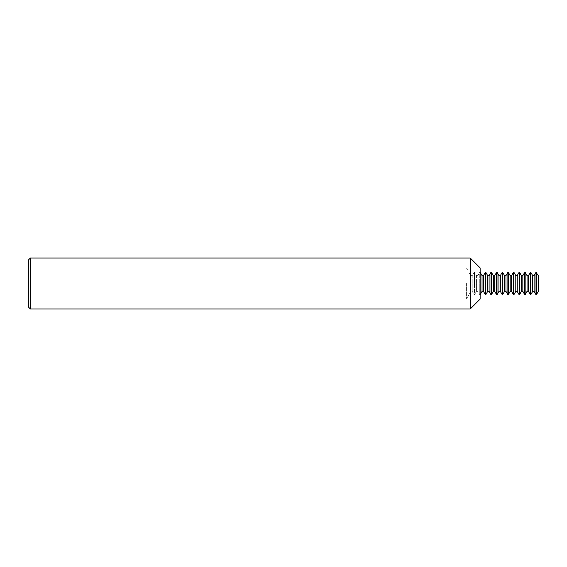 <?xml version="1.0" encoding="UTF-8"?>
<svg xmlns="http://www.w3.org/2000/svg" width="567" height="567" viewBox="0 0 567 567"><rect width="100%" height="100%" fill="white"/><g stroke="black" fill="none" stroke-linecap="round" stroke-linejoin="round"><path stroke-width="0.43" stroke-dasharray="2.83 2.13" d="M466.393 283.5L466.393 299.114L466.393 283.5M480.136 299.114L480.136 267.886L466.393 267.886L470.794 275.619L470.794 283.5L470.794 275.619L472.226 275.619L472.226 283.5L472.226 275.619L474.125 272.273L474.125 283.5L474.125 272.273L474.515 272.273L474.515 283.5L474.515 272.273L476.422 275.619L476.422 283.5L476.422 275.619L477.846 275.619L477.846 283.5L477.846 275.619L479.753 272.273L479.753 283.5L479.753 272.273L480.136 272.273L480.143 283.5L480.143 294.727L479.753 294.727L479.753 283.5L479.753 294.727L477.846 291.381L477.846 283.5L477.846 291.381L476.422 291.381L476.422 283.5L476.422 291.381L474.515 294.727L474.515 283.5L474.515 294.727L474.125 294.727L474.125 283.5L474.125 294.727L472.226 291.381L472.226 283.5L472.226 291.381L470.794 291.381L470.794 283.5L470.794 291.381L466.393 299.114L480.136 299.114M470.27 258.013L470.27 308.987M30.391 308.987L30.391 258.013M28.35 260.055L28.35 306.945M485.763 272.273L485.763 294.727M485.38 272.273L485.38 294.727M483.474 275.619L483.474 291.381M482.042 275.619L482.042 291.381M491.391 272.273L491.391 294.727M491.001 272.273L491.001 294.727M489.101 275.619L489.101 291.381M487.67 275.619L487.67 291.381M497.018 272.273L497.018 294.727M496.628 272.273L496.628 294.727M494.722 275.619L494.722 291.381M493.297 275.619L493.297 291.381M502.646 272.273L502.646 294.727M502.256 272.273L502.256 294.727M500.349 275.619L500.349 291.381M498.925 275.619L498.925 291.381M508.266 272.273L508.266 294.727M507.883 272.273L507.883 294.727M505.977 275.619L505.977 291.381M504.545 275.619L504.545 291.381M513.893 272.273L513.893 294.727M513.504 272.273L513.504 294.727M511.604 275.619L511.604 291.381M510.172 275.619L510.172 291.381M519.521 272.273L519.521 294.727M519.131 272.273L519.131 294.727M517.224 275.619L517.224 291.381M515.8 275.619L515.8 291.381M525.141 272.273L525.141 294.727M524.759 272.273L524.759 294.727M522.852 275.619L522.852 291.381M521.42 275.619L521.42 291.381M530.769 272.273L530.769 294.727M530.379 272.273L530.379 294.727M528.479 275.619L528.479 291.381M527.048 275.619L527.048 291.381M538.296 275.619L538.296 291.381M536.396 272.273L536.396 294.727M538.65 275.619L538.65 291.381M536.006 272.273L536.006 294.727M534.1 275.619L534.1 291.381M532.675 275.619L532.675 291.381"/><path stroke-width="0.85" d="M470.27 258.013L480.136 267.886L480.136 299.114L470.27 308.987L470.27 258.013L30.391 258.013L30.391 308.987L28.35 306.945L28.35 260.055L30.391 258.013M480.143 283.5L480.136 272.273L482.042 275.619L482.042 291.381L480.143 294.727L480.143 283.5M489.101 291.381L491.001 294.727L491.001 272.273L489.101 275.619L489.101 291.381L487.67 291.381L485.763 294.727L485.763 272.273L485.38 272.273L485.38 294.727L483.474 291.381L483.474 275.619L485.38 272.273M494.722 291.381L496.628 294.727L496.628 272.273L494.722 275.619L494.722 291.381L493.297 291.381L491.391 294.727L491.391 272.273L491.001 272.273M487.67 291.381L487.67 275.619L485.763 272.273M500.349 291.381L502.256 294.727L502.256 272.273L500.349 275.619L500.349 291.381L498.925 291.381L497.018 294.727L497.018 272.273L496.628 272.273M493.297 291.381L493.297 275.619L491.391 272.273M505.977 291.381L507.883 294.727L507.883 272.273L505.977 275.619L505.977 291.381L504.545 291.381L502.646 294.727L502.646 272.273L502.256 272.273M498.925 291.381L498.925 275.619L497.018 272.273M511.604 291.381L513.504 294.727L513.504 272.273L511.604 275.619L511.604 291.381L510.172 291.381L508.266 294.727L508.266 272.273L507.883 272.273M504.545 291.381L504.545 275.619L502.646 272.273M517.224 291.381L519.131 294.727L519.131 272.273L517.224 275.619L517.224 291.381L515.8 291.381L513.893 294.727L513.893 272.273L513.504 272.273M510.172 291.381L510.172 275.619L508.266 272.273M522.852 291.381L524.759 294.727L524.759 272.273L522.852 275.619L522.852 291.381L521.42 291.381L519.521 294.727L519.521 272.273L519.131 272.273M515.8 291.381L515.8 275.619L513.893 272.273M528.479 291.381L530.379 294.727L530.379 272.273L528.479 275.619L528.479 291.381L527.048 291.381L525.141 294.727L525.141 272.273L524.759 272.273M521.42 291.381L521.42 275.619L519.521 272.273M534.1 291.381L536.006 294.727L536.006 272.273L534.1 275.619L534.1 291.381L532.675 291.381L530.769 294.727L530.769 272.273L530.379 272.273M527.048 291.381L527.048 275.619L525.141 272.273M538.296 275.619L538.296 291.381L538.296 275.619L536.006 272.273M538.296 291.381L536.396 294.727L536.396 272.273M532.675 291.381L532.675 275.619L530.769 272.273M483.474 275.619L482.042 275.619M489.101 275.619L487.67 275.619M494.722 275.619L493.297 275.619M500.349 275.619L498.925 275.619M505.977 275.619L504.545 275.619M511.604 275.619L510.172 275.619M517.224 275.619L515.8 275.619M522.852 275.619L521.42 275.619M528.479 275.619L527.048 275.619M534.1 275.619L532.675 275.619M536.396 294.727L536.006 294.727M530.769 294.727L530.379 294.727M525.141 294.727L524.759 294.727M519.521 294.727L519.131 294.727M513.893 294.727L513.504 294.727M508.266 294.727L507.883 294.727M502.646 294.727L502.256 294.727M497.018 294.727L496.628 294.727M491.391 294.727L491.001 294.727M483.474 291.381L482.042 291.381M485.763 294.727L485.38 294.727M470.27 308.987L30.391 308.987"/></g></svg>
